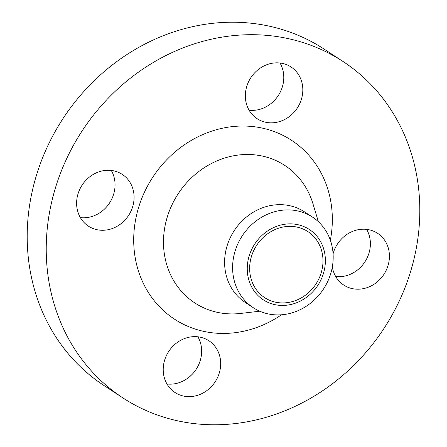 <?xml version="1.0" encoding="UTF-8"?>
<svg xmlns="http://www.w3.org/2000/svg" width="447" height="447" viewBox="0 0 447 447"><rect width="100%" height="100%" fill="white"/><g stroke="black" fill="none" stroke-linecap="round" stroke-linejoin="round"><path stroke-width="0.67" d="M111.286 170.447A30.927 27.748 -56.8 0 1 109.526 203.011A30.927 27.748 -56.8 0 1 80.376 217.633M96.546 229.607A30.927 27.748 123.2 0 0 130.96 211.168A30.927 27.748 123.2 0 0 122.294 174.403A30.927 27.748 123.2 0 0 114.147 170.938A30.927 27.748 123.2 0 0 79.739 189.377A30.927 27.748 123.2 0 0 88.405 226.143A30.927 27.748 123.2 0 0 96.546 229.607M197.887 336.798A30.927 27.748 -56.8 0 1 196.121 369.362A30.927 27.748 -56.8 0 1 166.977 383.99M183.147 395.964A30.927 27.748 123.2 0 0 217.555 377.525A30.927 27.748 123.2 0 0 208.894 340.759A30.927 27.748 123.2 0 0 200.748 337.295A30.927 27.748 123.2 0 0 166.34 355.728A30.927 27.748 123.2 0 0 175 392.494A30.927 27.748 123.2 0 0 183.147 395.964M366.624 229.367A30.927 27.748 -56.8 0 1 364.864 261.931A30.927 27.748 -56.8 0 1 335.714 276.553M332.322 266.932A30.927 27.748 123.2 0 0 343.743 285.063A30.927 27.748 123.2 0 0 351.884 288.533A30.927 27.748 123.2 0 0 386.297 270.094A30.927 27.748 123.2 0 0 377.631 233.328A30.927 27.748 123.2 0 0 369.485 229.864A30.927 27.748 123.2 0 0 333.076 253.773M280.023 63.01A30.927 27.748 -56.8 0 1 278.263 95.574A30.927 27.748 -56.8 0 1 249.113 110.202M265.289 122.176A30.927 27.748 123.2 0 0 299.697 103.738A30.927 27.748 123.2 0 0 291.031 66.972A30.927 27.748 123.2 0 0 282.89 63.508A30.927 27.748 123.2 0 0 248.476 81.946A30.927 27.748 123.2 0 0 257.142 118.712A30.927 27.748 123.2 0 0 265.289 122.176M274.352 304.524A42.035 37.716 -56.8 0 1 249.13 256.07A42.035 37.716 -56.8 0 1 298.278 224.774A42.035 37.716 -56.8 0 1 323.505 273.229A42.035 37.716 -56.8 0 1 274.352 304.524M267.49 313.744A54.121 48.555 -56.8 0 1 253.237 307.676A54.121 48.555 -56.8 0 1 238.072 243.336A54.121 48.555 -56.8 0 1 298.294 211.073A54.121 48.555 -56.8 0 1 312.548 217.136A54.121 48.555 -56.8 0 1 327.712 281.476A54.121 48.555 -56.8 0 1 267.49 313.744M253.237 307.676L245.241 302.435A54.121 48.555 -56.8 0 1 230.076 238.095A54.121 48.555 -56.8 0 1 290.299 205.832A54.121 48.555 -56.8 0 1 304.552 211.9L312.548 217.136M175.811 420.409A201.01 180.359 -56.8 0 1 122.869 397.88A201.01 180.359 -56.8 0 1 66.553 158.903A201.01 180.359 -56.8 0 1 290.22 39.062A201.01 180.359 -56.8 0 1 343.167 61.591A201.01 180.359 -56.8 0 1 399.484 300.568A201.01 180.359 -56.8 0 1 175.811 420.409M122.869 397.88L103.833 385.409A201.01 180.359 -56.8 0 1 47.516 146.432A201.01 180.359 -56.8 0 1 271.189 26.591A201.01 180.359 -56.8 0 1 324.131 49.12L343.167 61.591M297.546 227.216A39.459 35.408 -56.8 0 1 307.938 231.641A39.459 35.408 -56.8 0 1 318.996 278.554A39.459 35.408 -56.8 0 1 275.084 302.077A39.459 35.408 -56.8 0 1 264.691 297.657A39.459 35.408 -56.8 0 1 253.639 250.745A39.459 35.408 -56.8 0 1 297.546 227.216M318.387 221.718L312.872 203.497A82.164 73.721 123.2 0 0 263.222 156.266A82.164 73.721 123.2 0 0 167.15 217.432A82.164 73.721 123.2 0 0 216.454 312.14A82.164 73.721 123.2 0 0 240.866 313.42L259.768 311.201M281.498 314.783A106.878 95.898 -56.8 0 1 202.603 331.115A106.878 95.898 -56.8 0 1 138.469 207.916A106.878 95.898 -56.8 0 1 263.434 128.356A106.878 95.898 -56.8 0 1 330.35 240.207"/></g></svg>

